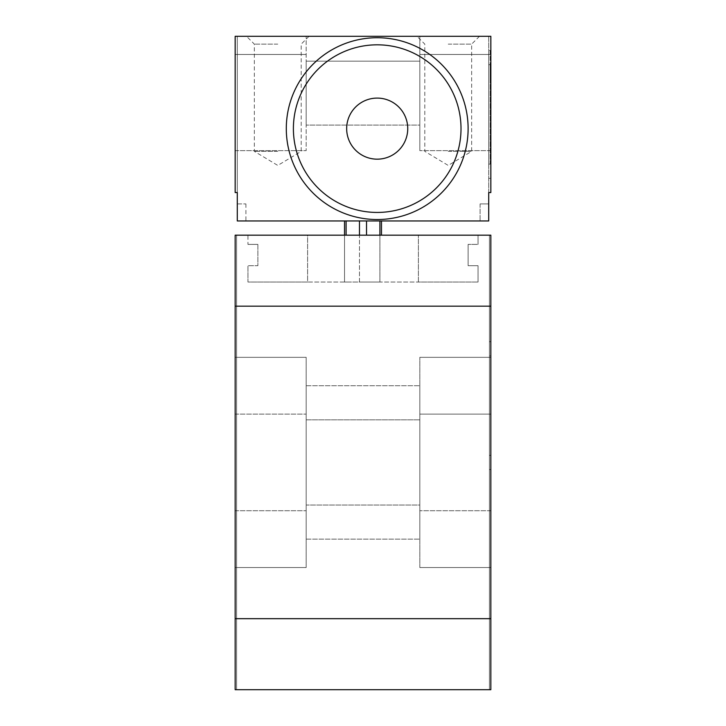 <?xml version="1.0" encoding="UTF-8"?>
<svg xmlns="http://www.w3.org/2000/svg" width="726" height="726" viewBox="0 0 726 726"><rect width="100%" height="100%" fill="white"/><g stroke="black" fill="none" stroke-linecap="round" stroke-linejoin="round"><path stroke-width="0.54" stroke-dasharray="3.63 2.72" d="M235.16 618.679L235.16 306.181L490.84 306.181L490.84 618.679L235.16 618.679L235.16 689.7L235.16 306.181M490.84 306.181L490.84 689.7L235.16 689.7L235.16 235.16L490.84 235.16L490.84 618.679M490.84 567.541L490.84 357.319L490.84 567.541L419.819 567.541L419.819 357.319L419.819 567.541L490.84 567.541L490.84 510.723L490.84 567.541L419.819 567.541L490.84 567.541M490.84 357.319L419.819 357.319L490.84 357.319L419.819 357.319L490.84 357.319L490.84 414.138L490.84 357.319M419.819 505.042L419.819 385.724L419.819 539.137L419.819 385.724L419.819 539.137L419.819 505.042L306.181 505.042L306.181 419.819L306.181 539.137L306.181 385.724L306.181 539.137L306.181 505.042L419.819 505.042M306.181 567.541L306.181 357.319L306.181 567.541L306.181 357.319L306.181 567.541L235.16 567.541L235.16 510.723L235.16 567.541L306.181 567.541L235.16 567.541L235.16 357.319L306.181 357.319L235.16 357.319L235.16 567.541L306.181 567.541M490.84 235.16L489.415 235.16L489.415 689.7L490.84 689.7L489.415 689.7L489.415 235.16L490.84 235.16M235.16 235.16L236.585 235.16L236.585 689.7L235.16 689.7L236.585 689.7L236.585 235.16L235.16 235.16M247.947 235.16L307.606 235.16L307.606 282.033L247.947 282.033L307.606 282.033L307.606 235.16L478.053 235.16L478.053 244.39L478.053 235.16L247.947 235.16L247.947 244.39L257.884 244.39L257.884 265.698L247.947 265.698L247.947 282.033L478.053 282.033L418.394 282.033L418.394 235.16L418.394 282.033L418.394 235.16L418.394 282.033L478.053 282.033L418.394 282.033L478.053 282.033L478.053 265.698L468.116 265.698L468.116 244.39L478.053 244.39L478.053 235.16L478.053 244.39L478.053 235.16L478.053 244.39L468.116 244.39L478.053 244.39L468.116 244.39L478.053 244.39L468.116 244.39L468.116 265.698L468.116 244.39L468.116 265.698L468.116 244.39L468.116 265.698L478.053 265.698L468.116 265.698L478.053 265.698L468.116 265.698L478.053 265.698L478.053 282.033L478.053 265.698L478.053 282.033L478.053 265.698L478.053 282.033L247.947 282.033L247.947 265.698L247.947 282.033L247.947 265.698L257.884 265.698L247.947 265.698L257.884 265.698L257.884 244.39L257.884 265.698L257.884 244.39L247.947 244.39L257.884 244.39L247.947 244.39L247.947 235.16M235.16 357.319L306.181 357.319L235.16 357.319M306.181 419.819L306.181 385.724L306.181 419.819L419.819 419.819L306.181 419.819M490.84 414.138L490.84 510.723L490.84 414.138L419.819 414.138L490.84 414.138M489.415 469.531L489.415 341.692L489.415 469.531L490.84 469.531L490.84 455.329L490.84 469.531L489.415 469.531M490.84 355.894L490.84 455.329L490.84 341.692L490.84 384.308L490.84 355.695L490.84 384.308L490.84 355.894L490.84 384.308L490.84 355.894L489.415 355.894L490.84 355.894M489.415 341.692L490.84 341.692L489.415 341.692M235.16 192.544L235.16 36.3L235.16 150.645L235.16 54.468L235.16 150.645L235.16 54.468L306.181 54.468L306.181 150.645L306.181 36.3L306.181 150.645L306.181 54.468L235.16 54.468L306.181 54.468L235.16 54.468L235.16 36.3L235.16 54.468L235.16 36.3L490.84 36.3L419.819 36.3L419.819 150.645L419.819 36.3L490.84 36.3L419.819 36.3L490.84 36.3L490.84 150.645L490.84 54.468L490.84 150.645L490.84 54.468L419.819 54.468L419.819 150.645L419.819 54.468L490.84 54.468L419.819 54.468L490.84 54.468L490.84 36.3L490.84 192.544L488.707 192.544L488.707 220.958L237.293 220.958L245.905 220.958L237.293 220.958L237.293 192.544L235.16 192.544L235.16 36.3L306.181 36.3L235.16 36.3L237.293 36.3L235.16 36.3L235.16 192.544L237.293 192.544L237.293 36.3L237.293 192.544L235.16 192.544M448.223 36.3L479.478 36.3L448.223 36.3M277.777 36.3L246.522 36.3L277.777 36.3M237.293 203.915L245.905 203.915L237.293 203.915M488.707 203.915L480.095 203.915L488.707 203.915L480.095 203.915L488.707 203.915L488.707 220.958L488.707 203.915M344.532 220.958L381.468 220.958L344.532 220.958L344.532 282.033L346.093 282.033L344.532 282.033L344.532 235.16M359.47 220.958L359.47 282.033L346.093 282.033L366.53 282.033L359.47 282.033L359.47 235.16M379.907 220.958L379.907 282.033L366.53 282.033L381.468 282.033L379.907 282.033L379.907 235.16M381.468 235.16L381.468 220.958M488.707 36.3L488.707 192.544L490.84 192.544L488.707 192.544L488.707 36.3M488.707 164.14L488.707 50.502L488.707 164.14L490.132 164.14L490.132 64.705L490.132 164.14L488.707 164.14M286.298 128.629A90.904 90.904 0 0 0 377.202 219.533A90.904 90.904 0 0 0 468.116 128.629A90.904 90.904 0 0 0 377.202 37.725A90.904 90.904 0 0 0 286.298 128.629M490.84 192.544L490.84 36.3L490.84 192.544M419.819 125.081L419.819 61.156L419.819 125.081L419.819 61.156L419.819 125.081L306.181 125.081L306.181 61.156L419.819 61.156L306.181 61.156L306.181 125.081L306.181 61.156L306.181 125.081L419.819 125.081M490.84 150.645L419.819 150.645L490.84 150.645M235.16 150.645L306.181 150.645L235.16 150.645M306.181 61.156L419.819 61.156L306.181 61.156M346.665 128.629A30.537 30.537 0 0 0 377.202 159.166A30.537 30.537 0 0 0 407.74 128.629A30.537 30.537 0 0 0 377.202 98.092A30.537 30.537 0 0 0 346.665 128.629M488.707 178.342L490.132 178.342L488.707 178.342M490.132 50.502L490.132 64.705L490.132 50.502L488.707 50.502L490.132 50.502M448.223 44.114L471.664 44.114L448.223 44.114M448.223 151.353L471.664 151.353L448.223 151.353M277.777 44.114L254.336 44.114L277.777 44.114M277.777 151.353L254.336 151.353L277.777 151.353M490.84 378.809L490.84 359.47L490.84 378.809M490.132 79.216L490.132 64.705L490.132 79.216M490.132 64.705L490.132 77.401L490.132 64.705L488.707 64.705L490.132 64.705M490.84 510.723L419.819 510.723L490.84 510.723M235.16 510.723L306.181 510.723L235.16 510.723M235.16 414.138L306.181 414.138L235.16 414.138M489.415 455.329L490.84 455.329L489.415 455.329M346.093 220.958L346.093 235.16M366.53 235.16L366.53 220.958M306.181 385.724L419.819 385.724L306.181 385.724M306.181 539.137L419.819 539.137L306.181 539.137M245.905 203.915L245.905 220.958M480.095 203.915L480.095 220.958L480.095 203.915M479.478 36.3L471.664 44.114L471.664 151.353L448.223 165.437L424.792 151.353L424.792 44.114L416.978 36.3M309.022 36.3L301.208 44.114L301.208 151.353L277.777 165.437L254.336 151.353L254.336 44.114L246.522 36.3"/><path stroke-width="1.09" d="M490.84 618.679L490.84 235.16L235.16 235.16L235.16 618.679L490.84 618.679L490.84 689.7L235.16 689.7L235.16 618.679M235.16 36.3L235.16 192.544L237.293 192.544L237.293 220.958L488.707 220.958L488.707 192.544L490.84 192.544L490.84 36.3L235.16 36.3M344.532 220.958L344.532 235.16M381.468 220.958L381.468 235.16M286.298 128.629A90.904 90.904 0 0 0 377.202 219.533A90.904 90.904 0 0 0 468.116 128.629A90.904 90.904 0 0 0 377.202 37.725A90.904 90.904 0 0 0 286.298 128.629M293.395 128.629A83.808 83.808 0 0 0 377.202 212.437A83.808 83.808 0 0 0 461.01 128.629A83.808 83.808 0 0 0 377.202 44.821A83.808 83.808 0 0 0 293.395 128.629M346.665 128.629A30.537 30.537 0 0 0 377.202 159.166A30.537 30.537 0 0 0 407.74 128.629A30.537 30.537 0 0 0 377.202 98.092A30.537 30.537 0 0 0 346.665 128.629M490.84 306.181L235.16 306.181M346.093 220.958L346.093 235.16M359.47 220.958L359.47 235.16M366.53 220.958L366.53 235.16M379.907 220.958L379.907 235.16"/></g></svg>
